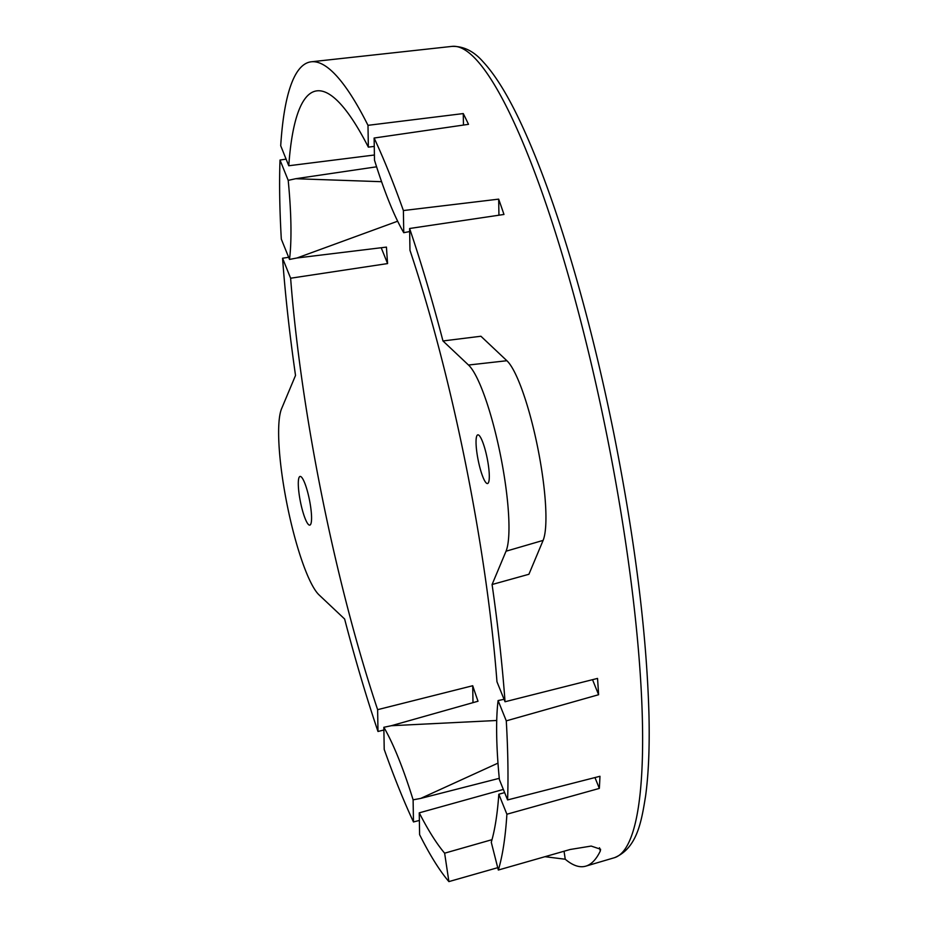 <?xml version="1.0" encoding="UTF-8"?>
<svg xmlns="http://www.w3.org/2000/svg" width="928" height="928" viewBox="0 0 928 928"><rect width="100%" height="100%" fill="white"/><g stroke="black" fill="none" stroke-linecap="round" stroke-linejoin="round"><path stroke-width="1.39" d="M374.402 155.011L288.77 165.752L280.708 145.754A426.312 79.112 78.7 0 1 309.534 62.095A426.312 79.112 78.7 0 1 311.286 61.793A426.312 79.112 78.7 0 1 367.987 125.326L463.269 113.576A417.716 77.511 78.7 0 1 468.501 124.329L374.123 138.028A426.312 79.112 78.7 0 1 403.39 210.552L498.672 199.137A417.716 77.511 78.7 0 1 503.974 214.461L409.608 228.497A426.312 79.112 78.7 0 1 442.969 340.959L480.924 336.249L506.885 360.725A94.876 17.609 78.7 0 1 537.706 447.586A94.876 17.609 78.7 0 1 543.112 540.398L528.914 574.27L492.084 584.512A426.312 79.112 78.7 0 1 505.041 701.754L597.528 678.414A417.716 77.511 78.7 0 1 598.606 694.724L506.282 720.859A426.312 79.112 78.7 0 1 507.593 799.936L599.952 776.284A417.716 77.511 78.7 0 1 599.337 788.406L506.897 814.227A426.312 79.112 78.7 0 1 498.324 870.035L570.152 849.491L591.182 846.069L600.567 849.224L600.312 851.022A416.417 77.279 78.7 0 1 585.835 866.137A416.417 77.279 78.7 0 1 585.034 866.346A416.417 77.279 78.7 0 1 565.245 859.235L544.98 856.695M478.187 460.242A24.824 4.605 78.7 0 1 477.792 434.861A24.824 4.605 78.7 0 1 487.154 458.142A24.824 4.605 78.7 0 1 487.548 483.534A24.824 4.605 78.7 0 1 478.187 460.242M492.014 839.666L444.628 853.18A396.708 73.614 78.7 0 1 419.247 812.847L503.347 789.426M499.276 778.325L420.662 798.428L497.988 763.129M496.724 720.488L391.326 725.719L478.013 701.232A388.101 72.024 78.7 0 1 472.712 685.734L377.626 709.676L377.986 731.484A426.312 79.112 78.7 0 1 344.624 619.011L319.104 594.952A98.322 18.247 78.7 0 1 287.158 504.936A98.322 18.247 78.7 0 1 281.555 408.772L295.522 375.457A426.312 79.112 78.7 0 1 282.564 258.228L290.626 278.226A396.708 73.614 -101.3 0 0 377.626 709.676M290.626 278.226L387.591 263.575A388.101 72.024 78.7 0 1 386.442 247.103L297.018 257.984L397.671 221.2M381.594 181.702L295.707 178.721L376.594 166.808M367.987 125.326L368.346 147.134A396.708 73.614 -101.3 0 0 317.016 90.84A396.708 73.614 -101.3 0 0 315.392 91.118A396.708 73.614 -101.3 0 0 288.77 165.752M300.44 501.828A24.824 4.605 78.7 0 1 300.046 476.447A24.824 4.605 78.7 0 1 309.418 499.728A24.824 4.605 78.7 0 1 309.813 525.12A24.824 4.605 78.7 0 1 300.44 501.828M383.844 727.285A196.632 36.494 78.7 0 1 413.111 799.82L413.47 821.953A426.312 79.112 78.7 0 1 384.215 749.43L383.844 727.285L391.326 725.719M420.662 798.428L413.111 799.82M507.593 799.936L499.392 779.624A196.632 36.494 78.7 0 1 498.092 700.559L506.282 720.859M504.055 699.306L498.092 700.559M598.606 694.724L592.528 679.679M599.337 788.406L594.964 777.56M504.635 792.605L498.823 794.229L506.897 814.227M498.823 794.229A396.708 73.614 78.7 0 1 491.272 842.264L498.324 870.035M444.628 853.18L448.897 881.6A426.312 79.112 78.7 0 1 419.607 834.643L419.247 812.847M497.721 867.68L448.897 881.6M419.375 820.445L413.47 821.953M472.99 702.658L472.712 685.734M383.89 730L377.986 731.484M288.202 180.357A196.632 36.494 78.7 0 1 289.513 259.422L281.312 239.111A426.312 79.112 78.7 0 1 280.012 160.045L288.202 180.357L295.707 178.721M297.018 257.984L289.513 259.422M403.39 210.552L403.75 232.696A196.632 36.494 78.7 0 1 374.494 160.161L374.123 138.028M403.75 232.696L409.666 231.559M505.041 701.754L496.967 681.755A396.708 73.614 -101.3 0 0 409.967 250.293L409.608 228.497M368.346 147.134L374.262 146.404M442.969 340.959L468.501 365.029A98.322 18.247 78.7 0 1 500.447 455.033A98.322 18.247 78.7 0 1 506.038 551.209L492.084 584.512M381.199 247.741L387.591 263.575M282.564 258.228L288.654 257.3M280.012 160.045L286.114 159.14M463.269 113.576L463.466 125.06M498.672 199.137L498.939 215.215M585.835 866.137L614.545 857.669A413.76 76.78 -101.3 0 0 607.26 437.192A413.76 76.78 -101.3 0 0 451.89 46.4L311.286 61.793M599.476 847.763L600.312 851.022M564.05 851.243L565.245 859.235M506.038 551.209L543.112 540.398M468.501 365.029L506.885 360.725M614.545 857.669C637.316 848.076 641.492 821.268 645.598 795.992C648.544 774.196 649.681 747.539 648.997 716.01C646.874 634.868 635.181 540.85 613.93 433.956C601.564 372.72 587.354 315.068 571.3 261.012C555.188 206.979 538.785 161.866 522.07 125.663C508.66 96.582 495.633 75.261 483.001 61.7C473.779 51.144 463.408 46.04 451.89 46.4"/></g></svg>
